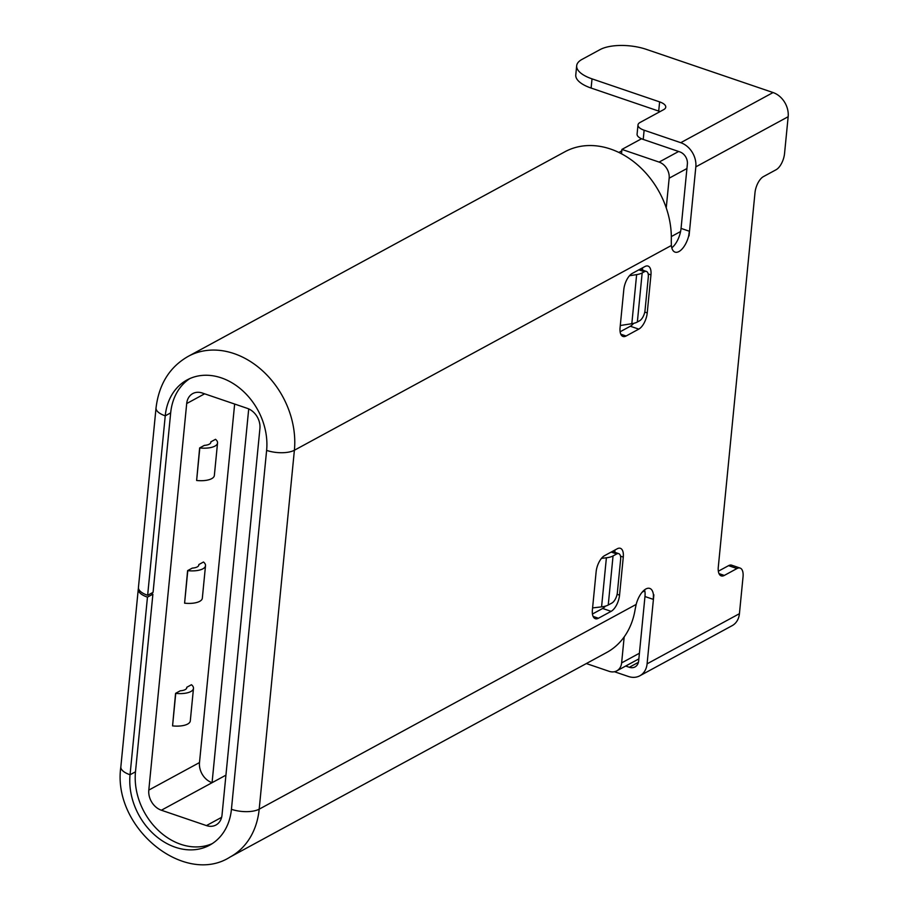 <?xml version="1.0" encoding="UTF-8"?>
<svg xmlns="http://www.w3.org/2000/svg" width="909" height="909" viewBox="0 0 909 909"><rect width="100%" height="100%" fill="white"/><g stroke="black" fill="none" stroke-linecap="round" stroke-linejoin="round"><path stroke-width="1.36" d="M225.932 775.161L212.07 782.694L248.714 408.914M161.37 810.226A16.805 13.283 -118.5 0 1 148.803 790.091L186.697 403.551A16.805 13.283 -118.5 0 1 192.753 393.586A16.805 13.283 -118.5 0 1 202.287 393.018L247.339 408.368A16.805 13.283 61.5 0 1 259.917 428.514L222.023 815.043A16.805 13.283 61.5 0 1 215.956 825.008A16.805 13.283 61.5 0 1 206.434 825.588L161.37 810.226L212.07 782.694A16.805 13.283 61.5 0 1 199.491 762.56L234.647 404.039M644.595 589.827A16.805 7.817 -71.2 0 1 644.97 596.531L638.652 660.957A10.079 7.965 -118.5 0 1 635.016 666.933A10.079 7.965 -118.5 0 1 629.301 667.274L638.413 662.331M788.16 116.716L695.828 166.858A20.168 15.942 61.5 0 0 680.739 142.69L644.129 130.214A13.442 5.363 -174.4 0 1 637.982 124.976A13.442 5.363 -174.4 0 1 640.106 122.442L663.638 109.659A13.442 5.363 5.6 0 0 665.752 107.137A13.442 5.363 5.6 0 0 659.616 101.888L592.02 78.856A33.61 13.408 -174.4 0 1 576.681 65.743A33.61 13.408 -174.4 0 1 581.965 59.426L600.076 49.597A33.61 13.408 -174.4 0 1 646.333 49.359L773.07 92.548A20.168 15.942 -118.5 0 1 788.16 116.716L784.547 153.53A13.442 6.261 -71.2 0 1 776.104 169.733L763.435 176.607A13.442 6.261 108.8 0 0 754.981 192.822L718.292 567.08A13.442 6.261 108.8 0 0 721.189 575.874A13.442 6.261 108.8 0 0 724.325 575.42L737.006 568.534A13.442 6.261 -71.2 0 1 740.131 568.08L731.688 565.193A13.442 6.261 108.8 0 0 728.552 565.659L718.337 571.204M671.785 247.827A16.805 7.817 -71.2 0 0 681.057 228.398L687.374 163.984A10.079 7.965 -118.5 0 0 679.83 151.894L643.22 139.418A13.442 5.363 5.6 0 1 637.084 134.18L637.982 124.976M695.828 166.858L689.056 235.885A80.674 63.744 -118.5 0 0 689.374 231.238L688.647 236.113A16.805 7.817 108.8 0 1 678.955 251.543A16.805 7.817 108.8 0 1 675.035 252.111A16.805 7.817 108.8 0 1 671.376 245.487L671.274 241.067A80.674 63.744 -118.5 0 0 610.587 149.053A80.674 63.744 -118.5 0 0 564.864 151.792L188.288 356.317A80.674 63.744 61.5 0 1 234.011 353.578A80.674 63.744 61.5 0 1 294.391 450.239L259.19 809.169L636.175 604.417A16.805 7.817 108.8 0 1 645.867 588.987A16.805 7.817 108.8 0 1 649.787 588.418A16.805 7.817 108.8 0 1 653.446 595.031L653.287 599.361A80.674 63.744 -118.5 0 0 653.866 594.804L647.094 663.831A20.168 15.942 61.5 0 1 639.822 675.796A20.168 15.942 61.5 0 1 628.392 676.478L614.439 671.728M576.681 65.743L575.772 74.947A33.61 13.408 5.6 0 0 591.123 88.059L658.707 111.091A13.442 5.363 -174.4 0 1 660.059 111.602M740.131 568.08A13.442 6.261 -71.2 0 1 743.039 576.874L739.426 613.689A20.168 15.942 -118.5 0 1 732.154 625.653L639.822 675.796M632.244 273.427A13.442 6.261 108.8 0 0 623.801 289.63L620.074 327.66A13.442 6.261 108.8 0 0 622.972 336.455A13.442 6.261 108.8 0 0 626.108 336L638.777 329.126A13.442 6.261 108.8 0 0 647.231 312.912L650.958 274.882A13.442 6.261 108.8 0 0 648.049 266.087A13.442 6.261 108.8 0 0 644.913 266.542L632.244 273.427M592.395 609.894L596.122 571.852A13.442 6.261 108.8 0 1 604.576 555.649L617.245 548.775A13.442 6.261 108.8 0 1 620.381 548.309A13.442 6.261 108.8 0 1 623.279 557.103L619.552 595.145A13.442 6.261 108.8 0 1 611.109 611.348L598.44 618.234A13.442 6.261 108.8 0 1 595.304 618.688A13.442 6.261 108.8 0 1 592.395 609.894M625.676 666.036L629.301 667.274M151.076 593.429A10.079 4.022 5.6 0 0 152.894 594.179L147.463 597.133L130.055 774.752A60.505 47.813 -118.5 0 0 175.323 847.245A60.505 47.813 -118.5 0 0 209.615 845.2A60.505 47.813 -118.5 0 0 231.272 810.748A60.505 47.813 -118.5 0 0 231.431 809.305A20.168 8.045 5.6 0 0 259.19 809.169A80.674 63.744 61.5 0 1 230.113 857.028L606.678 652.503A80.674 63.744 -118.5 0 0 635.175 609.2L636.175 604.417M147.463 597.133A20.168 8.045 -174.4 0 1 138.259 589.271A20.168 8.045 -174.4 0 1 138.475 588.362M210.843 441.854A10.079 4.022 5.6 0 1 210.854 442.297A10.079 4.022 5.6 0 1 204.32 445.387L199.639 447.932L196.628 480.475L199.81 447.955A16.805 6.704 -174.4 0 0 214.899 446.114A16.805 6.704 -174.4 0 0 217.546 442.956A16.805 6.704 -174.4 0 0 215.524 439.308L210.843 441.854L210.752 442.74M198.81 564.557A10.079 4.022 5.6 0 1 198.821 565.012A10.079 4.022 5.6 0 1 197.242 566.909A10.079 4.022 5.6 0 1 192.288 568.102L187.606 570.647L184.595 603.178L187.777 570.659A16.805 6.704 -174.4 0 0 202.866 568.829A16.805 6.704 -174.4 0 0 205.514 565.671A16.805 6.704 -174.4 0 0 203.491 562.012L198.81 564.557L198.719 565.455M186.777 687.272A10.079 4.022 5.6 0 1 186.788 687.715A10.079 4.022 5.6 0 1 180.255 690.806L175.573 693.351L172.562 725.893L175.744 693.374A16.805 6.704 -174.4 0 0 193.481 688.374A16.805 6.704 -174.4 0 0 191.458 684.727L186.777 687.272L186.686 688.158M196.628 480.475A16.805 6.704 5.6 0 0 211.717 478.634A16.805 6.704 5.6 0 0 214.354 475.475L217.546 442.956M184.595 603.178A16.805 6.704 5.6 0 0 199.685 601.349A16.805 6.704 5.6 0 0 202.332 598.19L205.514 565.671M172.562 725.893A16.805 6.704 5.6 0 0 190.299 720.894L193.481 688.374M212.274 843.609A60.505 47.813 61.5 0 1 180.755 844.302A60.505 47.813 61.5 0 1 135.486 771.809L152.894 594.179M231.431 809.305L266.621 450.387A60.505 47.813 -118.5 0 0 221.353 377.883A60.505 47.813 -118.5 0 0 187.061 379.939A60.505 47.813 -118.5 0 0 165.404 414.39A60.505 47.813 -118.5 0 0 165.245 415.833A20.168 8.045 -174.4 0 1 156.03 407.959L138.441 587.43A20.168 8.045 5.6 0 0 147.644 595.293L153.076 592.338L170.676 412.879A60.505 47.813 61.5 0 1 170.835 411.447A60.505 47.813 61.5 0 1 189.833 378.576M170.676 412.879L165.245 415.833L147.644 595.293M642.458 267.871A13.442 6.261 -71.2 0 1 642.606 270.132M633.55 323.377A13.442 6.261 -71.2 0 1 630.335 326.24L620.12 331.785M614.791 550.104A13.442 6.261 -71.2 0 1 614.939 552.365M605.439 606.133A13.442 6.261 -71.2 0 1 602.656 608.473L592.441 614.018M620.279 325.513L631.823 323.706A16.805 6.704 5.6 0 0 637.357 322.013L639.561 320.809A8.738 4.068 -71.2 0 0 645.049 310.276L648.299 277.143A8.738 4.068 -71.2 0 0 646.413 271.427A8.738 4.068 -71.2 0 0 644.379 271.734L642.163 272.927A16.805 6.704 -174.4 0 1 636.63 274.62L629.494 275.734M592.588 607.916L601.576 606.871A16.805 6.704 5.6 0 0 608.246 605.019L611.893 603.042A8.738 4.068 -71.2 0 0 617.381 592.509L620.631 559.376A8.738 4.068 -71.2 0 0 618.745 553.661A8.738 4.068 -71.2 0 0 616.7 553.956L613.052 555.944A16.805 6.704 -174.4 0 1 606.394 557.785L601.485 558.353M618.847 152.451L621.779 150.86M671.331 236.556L680.591 231.522M621.495 153.791L621.915 149.417L659.093 162.086A13.442 10.624 61.5 0 1 669.16 178.198L666.24 207.9M621.915 149.417L641.527 138.759M642.129 592.214L644.811 590.77M624.176 636.914L621.631 662.9A13.442 10.624 61.5 0 1 616.779 670.865A13.442 10.624 61.5 0 1 609.166 671.331L586.339 663.547M206.434 825.588L221.626 817.339M681.057 228.398L689.374 231.238M644.129 130.214L643.22 139.418M718.996 573.602L724.325 575.42M737.006 568.534L728.552 565.659M647.094 663.831L739.426 613.689M671.376 245.487L294.391 450.239A20.168 8.045 -174.4 0 1 266.621 450.387M653.287 599.361L644.97 596.531M204.627 393.813L186.697 403.551M148.803 790.091L199.491 762.56M138.259 589.271L120.84 766.889A20.168 8.045 5.6 0 0 130.055 774.752L135.486 771.809M680.739 142.69L773.07 92.548M658.707 111.091L659.616 101.888M592.02 78.856L591.123 88.059M650.958 274.882L648.174 273.927M644.765 312.082L647.231 312.912M638.777 329.126L630.335 326.24M620.767 334.182L626.108 336M593.1 616.416L598.44 618.234M611.109 611.348L602.656 608.473M617.097 594.304L619.552 595.145M623.279 557.103L620.495 556.16M631.823 323.706L636.63 274.62M644.379 271.734L638.834 269.837M642.163 272.927L637.357 322.013M601.576 606.871L606.394 557.785M616.7 553.956L611.166 552.07M613.052 555.944L608.246 605.019M686.931 168.54L669.16 178.198M621.631 662.9L639.402 653.241M659.093 162.086L678.614 151.485M188.288 356.317C169.71 366.895 158.95 384.109 156.03 407.959M120.84 766.889C111.966 827.61 184.459 886.423 230.113 857.028M646.413 271.427L639.959 269.234M618.745 553.661L612.28 551.468M638.857 658.889L616.779 670.865"/></g></svg>
